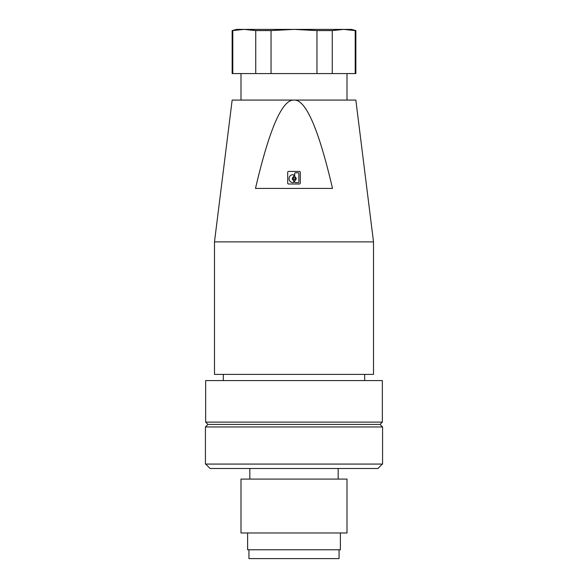 <?xml version="1.0" encoding="UTF-8"?>
<svg xmlns="http://www.w3.org/2000/svg" width="588" height="588" viewBox="0 0 588 588"><rect width="100%" height="100%" fill="white"/><g stroke="black" fill="none" stroke-linecap="round" stroke-linejoin="round"><path stroke-width="0.88" d="M294 532.978L347.008 532.978L347.008 479.088L240.992 479.088L240.992 532.978L294 532.978M247.614 532.978L247.614 549.765L340.386 549.765L340.386 532.978M248.944 549.765L248.944 558.6L339.055 558.6L339.055 549.765M382.347 464.072L377.93 468.489L210.07 468.489L205.653 464.072M338.173 468.489L338.173 479.088M249.826 468.489L249.826 479.088M382.567 464.072L382.567 426.962L205.433 426.962L205.433 464.072L382.567 464.072M382.567 426.962L380.032 424.426L207.968 424.426L205.433 426.962M380.032 424.426L382.347 422.103L382.347 380.583L205.653 380.583L205.653 422.103L382.347 422.103M207.968 424.426L205.653 422.103M214.488 241.874L214.488 374.394L373.512 374.394L373.512 241.874L214.488 241.874L232.157 100.078L294 100.078C305.76 99.357 318.6 128.809 332.507 188.425L255.493 188.425C269.4 128.809 282.24 99.357 294 100.078L355.843 100.078L373.512 241.874M287.708 183.125A0.882 0.882 0 0 0 288.59 184.007L299.41 184.007A0.882 0.882 0 0 0 300.292 183.125L300.292 172.306A0.882 0.882 0 0 0 299.41 171.417L288.59 171.417A0.882 0.882 0 0 0 287.708 172.306L287.708 183.125M355.211 73.573L355.843 73.573L355.843 30.583L355.211 30.583L355.211 73.573L332.257 73.573L332.257 30.583L343.73 29.4L351.426 29.4L355.843 30.583M355.211 30.583L343.73 29.4L236.574 29.4L232.157 30.583L244.27 29.4L255.743 30.583L271.046 30.583L294 29.4L316.954 30.583L316.954 73.573L332.257 73.573M316.954 73.573L271.046 73.573L271.046 30.583M255.743 30.583L255.743 73.573L271.046 73.573M255.743 73.573L232.789 73.573L232.789 30.583M232.157 30.583L232.157 73.573L232.789 73.573M316.954 30.583L332.257 30.583M298.197 182.64A0.661 0.661 0 0 0 298.858 181.979L298.858 173.445A0.661 0.661 0 0 0 298.197 172.784L295.36 172.784A0.661 0.661 0 0 0 294.691 173.445L294.691 176.334A0.661 0.661 0 0 0 295.066 176.929A1.918 1.918 0 0 1 295.066 180.376A0.661 0.661 0 0 0 294.691 180.972L294.691 181.979A0.661 0.661 0 0 0 295.36 182.64L298.197 182.64M292.317 178.649A1.918 1.918 0 0 0 293.397 180.376A0.661 0.661 0 0 1 293.772 180.972L293.772 181.979A0.661 0.661 0 0 1 293.089 182.64A3.991 3.991 0 0 1 289.061 178.649A3.991 3.991 0 0 1 293.089 174.658A0.661 0.661 0 0 1 293.772 175.327L293.772 176.334A0.661 0.661 0 0 1 293.397 176.929A1.918 1.918 0 0 0 292.317 178.649M295.191 178.649A0.956 0.956 0 0 0 294.228 177.694A0.956 0.956 0 0 0 293.272 178.649A0.956 0.956 0 0 0 294.228 179.612A0.956 0.956 0 0 0 295.191 178.649M223.322 380.583L223.322 374.394M347.008 100.078L347.008 73.573M364.678 380.583L364.678 374.394M240.992 100.078L240.992 73.573"/></g></svg>
